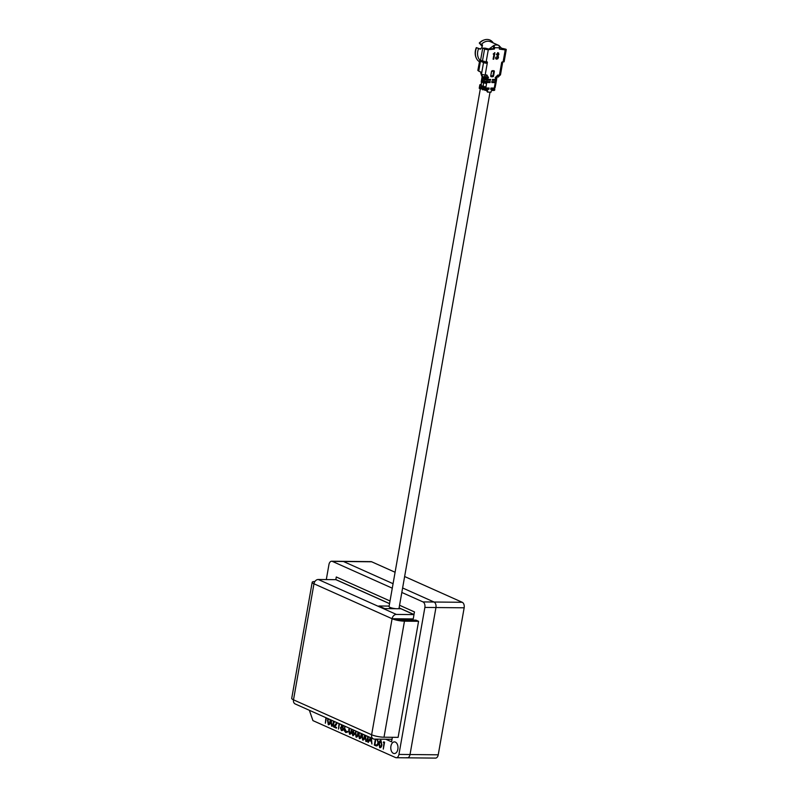 <?xml version="1.0" encoding="UTF-8"?>
<svg xmlns="http://www.w3.org/2000/svg" width="798" height="798" viewBox="0 0 798 798"><rect width="100%" height="100%" fill="white"/><g stroke="black" fill="none" stroke-linecap="round" stroke-linejoin="round"><path stroke-width="1.2" d="M390.92 746.17A5.825 3.601 90.6 0 1 394.441 741.891A5.825 3.601 90.6 0 1 397.853 749.262A5.825 3.601 90.6 0 1 394.332 753.551A5.825 3.601 90.6 0 1 390.92 746.17M385.763 739.227L391.509 741.801L391.968 739.197M391.579 741.801L392.037 739.207M366.102 735.656L365.604 737.452L366.332 740.903M366.043 735.636L365.534 737.452L366.073 740.853L367.2 740.075L367.798 736.424M368.227 736.614L368.048 738.579C367.808 740.594 367.1 741.591 365.933 741.551L365.155 737.282L365.624 735.447M359.539 732.724L359.05 734.519L359.778 737.97M359.479 732.704L358.98 734.519L359.519 737.921L360.636 737.143L361.245 733.492M361.674 733.681L361.494 735.646C361.255 737.661 360.546 738.659 359.379 738.619L358.591 734.35L359.06 732.514M353.574 732.265L352.437 733.242L353.364 735.088M354.222 734.07L353.504 732.265L352.367 733.242L353.055 735.028L354.222 734.07M354.083 730.29L353.255 731.457L354.611 734.2L352.906 735.726L351.988 733.043L353.634 730.09M354.142 730.31L353.324 731.457L354.681 734.2L352.975 735.726M345.255 726.34L344.497 728.045L345.893 731.826L347.619 731.357L347.878 731.916L345.773 732.534L344.227 730.539L344.756 726.11M343.679 725.631L342.811 726.868L343.31 729.073L342.731 730.36L341.474 730.609L340.407 727.836L341.584 726.31L341.225 724.534M341.604 724.704L342.252 726.28L343.3 725.462M342.143 726.988L340.786 728.025L341.604 729.901L342.931 728.913L342.143 726.988M337.275 722.769L334.611 726.559L336.596 727.447L336.407 728.125M335.928 725.183L334.611 726.559M335.06 721.781L334.512 722.14L334.651 721.591M334.542 726.559L336.527 727.447L336.397 728.155L333.504 726.858L336.876 722.589M326.302 717.861L325.355 723.217L325.923 717.691M309.365 710.29L312.936 720.614L395.529 757.551A4.489 2.773 -89.4 0 0 396.247 757.721A4.489 2.773 -89.4 0 0 398.95 754.419L410.022 754.529A4.489 2.773 90.6 0 1 407.319 757.821A4.489 2.773 -89.4 0 0 410.022 754.529L438.232 754.808A4.489 2.773 90.6 0 1 435.528 758.1L396.247 757.721M326.302 579.567L328.956 564.525A4.489 2.773 -89.4 0 1 331.669 561.233A4.489 2.773 -89.4 0 1 332.387 561.393L392.277 588.186M395.09 572.256L371.669 561.782A4.489 2.773 90.6 0 0 370.95 561.622L342.741 561.343A4.489 2.773 90.6 0 1 343.459 561.503L393.075 583.697L343.459 561.503A4.489 2.773 -89.4 0 0 342.741 561.343L331.669 561.233M401.823 592.455L422.97 601.911L434.042 602.021A4.489 2.773 90.6 0 1 435.947 607.537L410.022 754.529L435.947 607.537A4.489 2.773 -89.4 0 0 434.042 602.021L462.251 602.29A4.489 2.773 90.6 0 1 464.157 607.807L438.232 754.808M402.611 587.966L434.042 602.021L402.611 587.966M464.157 607.807L424.875 607.428A4.489 2.773 -89.4 0 0 422.97 601.911M424.875 607.428L398.95 754.419M330.631 719.796L330.452 721.761C330.212 723.786 329.504 724.774 328.337 724.744L327.549 720.464L328.018 718.629M328.437 718.818L327.938 720.634L328.477 724.035L329.594 723.257L330.202 719.606M356.257 731.257L355.768 733.053L356.497 736.504M356.207 731.237L355.768 733.053M358.392 732.215L358.212 734.18C357.973 736.195 357.265 737.192 356.098 737.153L355.319 732.883L355.788 731.048M355.699 733.053L356.237 736.454L357.364 735.676L357.963 732.025M336.287 576.984L390.023 600.984L336.287 576.984L335.838 579.577L389.564 603.607M399.1 607.876L413.953 614.51L414.411 611.916L399.559 605.273M414.411 611.916L399.559 605.253M413.953 614.48L414.481 611.916M383.778 741.881L384.576 742.21L383.289 749.093M380.696 740.364L381.893 744.743C381.653 746.758 380.945 747.746 379.778 747.716M371.419 738.04L371.918 744.005M369.394 740.514L368.307 742.389M365.025 735.177L364.846 737.113C364.596 739.128 363.898 740.125 362.731 740.085M358.462 732.245L358.282 734.18C358.043 736.195 357.334 737.192 356.167 737.153M351.908 729.312L351.728 731.247C351.479 733.262 350.781 734.26 349.614 734.22M330.701 719.826L330.522 721.761C330.282 723.786 329.574 724.774 328.407 724.744M326.372 717.891L325.365 723.188M333.983 721.292L333.803 723.227C333.554 725.252 332.856 726.24 331.689 726.21M337.345 722.798L335.998 725.183M339.489 723.756L338.482 729.053M343.748 725.661L342.881 726.868L343.379 729.073L342.811 730.36L341.544 730.609M345.305 726.36L344.566 728.045L346.482 731.956M347.639 731.407L347.948 731.916L345.843 732.534M361.743 733.711L361.564 735.646C361.324 737.661 360.616 738.659 359.449 738.619M368.307 736.644L368.117 738.579C367.878 740.594 367.18 741.591 366.013 741.551M377.474 739.148L378.491 743.307C378.013 745.502 377.095 746.3 375.718 745.711M339.419 723.726L338.472 729.083L339.04 723.557M333.913 721.262L333.724 723.227C333.484 725.252 332.786 726.24 331.619 726.21L330.831 721.931L331.3 720.095M331.719 720.285L331.21 722.1L331.759 725.502L332.876 724.724L333.484 721.073M351.838 729.282L351.659 731.247C351.409 733.262 350.711 734.26 349.544 734.22L348.756 729.951L349.225 728.115M349.644 728.305L349.145 730.12L349.684 733.522L350.801 732.744L351.409 729.093M362.821 734.19L362.332 735.985L363.06 739.437M370.861 737.791L369.733 739.876L371.19 740.524L370.93 737.821M377.404 739.148L378.422 743.307C377.943 745.502 377.025 746.3 375.649 745.711L374.322 745.113L375.379 739.128M375.798 739.128L374.831 744.574L376.576 745.162L378.033 743.138L377.374 739.995L375.928 739.128M375.868 739.128L374.9 744.574L376.646 745.162M364.955 735.148L364.766 737.113C364.526 739.128 363.828 740.125 362.661 740.085L361.873 735.816L362.342 733.98M362.761 734.17L362.252 735.985L362.801 739.387L363.918 738.609L364.526 734.958M380.945 741.162L379.379 743.616L380.107 747.058M371.339 738L371.918 744.035L371.269 741.352L369.334 740.494L367.878 742.23L370.392 737.571M370.801 737.761L369.664 739.876L371.19 740.554M379.708 747.716L378.92 743.447C379.15 741.422 379.838 740.424 380.995 740.444L381.823 744.743C381.584 746.758 380.875 747.746 379.708 747.716M379.309 743.616L379.848 747.008L380.975 746.23L381.444 744.564L380.875 741.162L379.309 743.616M328.497 718.838L328.008 720.634L328.736 724.085M331.778 720.305L331.29 722.1L332.018 725.552M342.212 726.988L340.856 728.025L342.003 729.99M383.349 742.449L383.718 741.851L384.506 742.21L383.289 749.123L383.998 742.748L383.349 742.449M341.674 724.734L342.541 726.33M349.704 728.325L349.215 730.12L349.943 733.571M404.626 576.525L462.251 602.29M406.601 757.661A4.489 2.773 -89.4 0 0 407.319 757.821M314.921 581.473A8.968 1.835 10 0 0 312.188 582.291A8.968 1.835 10 0 0 313.973 583.777L392.087 618.719L371.629 734.759A4.489 3.401 114.1 0 0 373.324 738.888A4.489 3.401 114.1 0 0 374.392 739.118L392.018 739.287L392.367 737.292M312.188 582.291L291.729 698.33A8.968 1.835 10 0 0 293.504 699.826A4.489 3.401 114.1 0 0 295.2 703.956L373.324 738.888M389.125 606.081L378.87 605.981L384.726 608.605L396.057 608.714M397.873 608.734L400.955 608.764L414.002 614.6L413.244 618.929L395.609 618.749A4.489 0.918 10 0 0 401.803 619.976L415.908 620.116L418.571 621.303L398.112 737.352L384.008 737.212A8.968 1.835 10 0 1 371.629 734.759L293.504 699.826L313.973 583.777A4.489 3.401 -65.9 0 1 318.262 579.488L335.888 579.667L389.554 603.667M414.002 614.6L396.377 614.43L318.262 579.488M395.609 618.749L392.087 618.719A4.489 3.401 -65.9 0 1 396.377 614.43M392.087 618.719A8.968 1.835 10 0 0 404.466 621.173L418.571 621.303M480.316 88.877L389.045 606.53A5.067 1.037 10 0 0 391.728 607.956A5.067 1.037 10 0 0 397.045 608.754A5.067 1.037 10 0 0 399.03 608.295L490.032 92.159M483.628 81.895L483.458 82.842L486.551 83.461L486.71 82.513L481.862 81.107L482.012 80.239L486.87 81.645L487.109 80.259L482.251 78.852L482.411 77.995L487.259 79.391L488.496 77.586L486.84 74.972L485.184 74.962A2.693 1.666 90.6 0 1 483.558 76.937A2.693 1.666 90.6 0 1 483.129 76.837A2.693 2.045 114.1 0 1 482.491 76.698L482.231 76.558M483.139 76.897L487.428 78.443M479.379 88.129L485.364 90.373L485.553 89.296L488.865 89.326L483.359 88.768L481.284 87.89L481.473 86.812M479.678 88.608L479.837 84.788L481.364 84.209M485.523 61.765L487.369 62.593L486.62 63.251A2.693 0.549 -170 0 1 483.528 62.553L481.473 74.224A2.693 0.549 10 0 0 485.184 74.962L487.379 62.503A0.718 0.549 114.1 0 0 486.94 61.805L486.162 61.805L488.296 49.695L494.411 49.067L493.344 48.588L493.912 45.406L494.65 47.71L499.588 47.76L499.019 45.526L490.61 41.765A10.763 8.17 114.1 0 0 481.294 44.429L482.511 44.977L481.753 47.9L479.857 49.057L478.64 48.508A10.763 8.17 114.1 0 0 477.753 51.511A10.763 8.17 114.1 0 0 480.386 60.528M480.675 49.137L476.306 47.601A11.591 8.798 114.1 0 0 475.389 50.743A11.591 8.798 114.1 0 0 476.037 57.486A11.591 8.798 114.1 0 0 476.157 57.745M479.379 61.695A12.06 9.157 -65.9 0 1 476.266 58.015A12.06 9.157 -65.9 0 1 475.588 50.992A12.06 9.157 -65.9 0 1 476.526 47.77L476.306 47.601M478.64 48.508L476.526 47.77M497.942 52.748L496.326 54.533L498.211 53.556L497.124 56.179L497.872 57.316L496.885 58.603L495.728 57.296L495.877 58.803L497.812 58.783L498.491 57.386L497.832 55.88L498.91 54.394L497.942 52.748L498.74 53.157L497.563 55.76L498.311 56.259M497.683 52.638L498.481 53.037M498.042 56.139L498.491 57.386M498.221 57.266L497.812 58.783M497.543 58.663L496.775 59.242L495.877 58.803M496.506 59.122L495.608 58.683M496.087 57.187L496.625 58.493M497.942 53.436L496.356 54.424M497.473 56.299L496.855 56.06M488.436 89.137L488.635 88.029M488.865 89.326L489.094 88.029L485.783 87.999L480.965 86.593L480.735 87.89L485.553 89.296M493.812 81.715L493.593 82.344L491.708 81.655M501.643 62.563L502.002 62.733A2.693 0.549 -170 0 1 502.541 63.172A2.693 0.549 -170 0 1 501.992 63.401L501.613 62.733L499.428 75.102L497.772 75.082L495.199 77.655L495.797 79.481L492.446 79.451L492.296 80.309L495.648 80.349L495.398 81.725L492.047 81.695L491.897 82.563L495.249 82.593L494.241 88.079L495.029 87.9L495.947 83.341L496.117 82.384L495.249 82.593M495.508 81.725L494.82 82.403L494.94 81.725M495.398 81.725L496.276 81.526L496.516 80.139L495.867 79.68M496.516 80.139L495.648 80.349M495.907 79.481L495.219 80.149L492.326 80.129M495.219 80.149L495.339 79.471M495.199 77.655A2.693 0.549 -170 0 0 496.246 77.406A2.693 0.549 -170 0 0 496.226 77.296L496.665 79.271L495.797 79.481M496.835 78.324L495.967 78.523M501.733 63.281L501.623 62.643A0.718 0.549 114.1 0 1 502.311 61.955L503.089 61.965A2.693 0.549 10 0 0 504.137 61.715L506.271 49.616A2.693 0.549 -170 0 1 505.224 49.865L503.089 61.965M493.244 42.952A12.06 9.157 114.1 0 0 484.366 39.9A12.06 9.157 114.1 0 0 479.668 42.952L481.134 44.878M484.097 40A11.591 8.798 114.1 0 0 483.817 40.08A11.591 8.798 114.1 0 0 479.269 43.042L479.668 42.952M479.269 43.042L482.241 46.424M493.344 48.588L488.945 49.077L493.912 45.406A10.763 8.17 -65.9 0 1 498.84 45.456L502.501 49.207L499.408 48.788M499.588 47.76L499.349 49.107L504.865 49.855L502.251 48.688M494.411 49.067L494.65 47.71M488.296 49.695A2.693 0.549 -170 0 1 484.586 48.957L482.72 48.129L480.586 60.229L482.451 61.067A2.693 0.549 10 0 0 486.162 61.805M482.72 48.129L485.184 48.149L488.645 49.695M485.184 48.149L488.945 49.077M482.581 61.127L483.598 61.576M506.271 49.616A2.693 0.549 -170 0 0 505.742 49.167L502.052 48.319M483.528 62.553L480.486 61.187L479.768 60.249L481.234 60.518M479.768 60.249L477.842 70.394L478.74 71.132L480.486 61.187M485.014 76.947A2.693 0.549 10 0 0 488.496 77.586M486.84 74.972A2.693 1.666 -89.4 0 1 485.214 76.947L484.785 76.857A2.693 1.666 -89.4 0 0 485.214 76.947L482.491 76.698A2.693 2.045 114.1 0 1 481.473 74.224L482.591 76.598M486.62 63.251L483.219 61.725L483.897 61.047M480.935 73.985L480.705 72.02L478.74 71.132M492.007 76.758L492.097 76.209M494.82 82.403L491.927 82.374M495.478 81.925L496.117 82.384M481.354 87.461L480.785 87.66M494.152 88.738L494.8 89.196L494.012 89.376L493.822 90.463L492.057 90.443A0.898 0.678 114.1 0 0 491.199 91.301L491.049 92.169L487.528 92.129L486.61 90.792A0.898 0.678 114.1 0 0 486.6 90.393M487.528 92.129L487.678 91.271A0.898 0.678 114.1 0 0 487.129 90.393L485.364 90.373M493.822 90.463L494.61 90.274L494.8 89.196M490.73 89.157L494.102 89.067L494.271 88.079L490.93 88.049L490.7 89.346L494.012 89.376M494.88 86.503L494.431 87.002M495.508 82.962L495.079 83.541L495.508 82.962M493.733 82.174L494.231 82.394M481.394 81.885L481.294 84.648L480.596 85.276L483.239 86.393L483.458 82.842L481.693 82.054L481.862 81.107L484.187 81.905L484.306 81.226M481.294 84.648L480.895 85.276M487.109 80.259L490.461 80.289L490.61 79.431L487.259 79.391M482.93 78.224L482.82 78.862L484.586 79.65L490.461 80.289M482.012 80.239L482.82 78.862M486.71 82.513L490.062 82.543L490.211 81.675L486.87 81.645M482.541 80.478L482.421 81.107M484.187 81.905L490.062 82.543M483.049 87.471L483.239 86.393L485.972 86.922L486.551 83.461M481.284 87.89L480.735 87.89M491.588 71.441L490.74 75.88A0.898 0.678 114.1 0 0 491.299 76.748L492.705 76.768A0.898 0.678 114.1 0 0 493.563 75.91L494.331 71.581L493.433 71.022L491.508 71.551L490.74 75.88M490.83 75.76L492.945 75.78L493.713 71.461M493.563 75.91L492.945 75.78M494.59 52.718L493.733 59.212L494.88 52.718L493.204 54.035L494.002 54.045L493.094 59.202L493.733 59.212M494.331 71.581A0.898 0.678 114.1 0 0 493.772 70.713L492.366 70.693A0.898 0.678 114.1 0 0 491.508 71.551M487.379 62.503L485.773 61.785M371.669 561.782L332.387 561.393M404.466 621.173L384.008 737.212M484.017 79.65L483.778 81.027M484.336 77.835L484.177 78.783M483.558 87.65L483.359 88.768M485.324 87.98L485.124 89.107M482.411 77.995L482.581 77.037M493.284 82.004L491.997 81.995M494.201 79.461L494.082 80.139M496.246 77.406L496.476 76.987A2.693 1.666 -89.4 0 0 497.772 75.082M497.373 76.977A2.693 1.666 -89.4 0 0 497.802 77.077A2.693 1.666 -89.4 0 0 499.428 75.102A2.693 0.549 10 0 0 500.486 74.852L497.802 77.077L496.406 77.057M484.586 48.957L482.451 61.067M482.82 88.768L482.63 89.855M487.678 91.271L486.61 90.792M493.782 88.079L493.593 89.186M485.783 87.999L485.972 86.922M389.713 608.655L389.953 607.328M491.708 76.758L491.797 76.209M479.219 88.249L479.837 84.788M502.541 63.172L500.486 74.852M483.817 40.08L484.366 39.9M476.037 57.486L476.266 58.015M481.254 81.685L482.132 76.668"/></g></svg>
